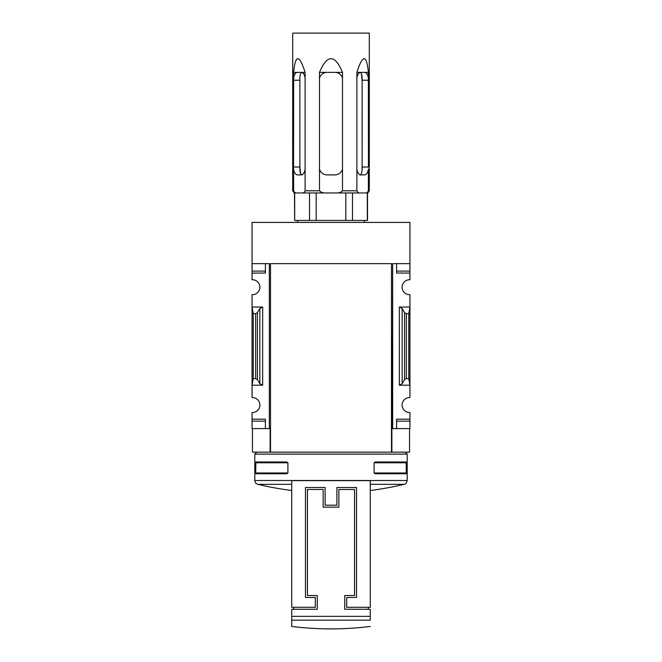 <?xml version="1.0" encoding="UTF-8"?>
<svg xmlns="http://www.w3.org/2000/svg" width="662" height="662" viewBox="0 0 662 662"><rect width="100%" height="100%" fill="white"/><g stroke="black" fill="none" stroke-linecap="round" stroke-linejoin="round"><path stroke-width="0.99" d="M252.057 271.106L252.057 273.067L265.412 273.067L265.412 263.642L265.412 271.106L252.057 271.106L252.057 222.407L409.943 222.407L409.943 279.753A7.464 7.464 0 0 0 402.091 287.209A7.464 7.464 0 0 0 409.943 294.664L409.943 307.044L399.335 307.044L402.165 308.525L404.598 312.704L406.36 313.631L408.76 313.631L409.943 307.044L409.943 397.581A7.464 7.464 0 0 0 402.091 405.036A7.464 7.464 0 0 0 409.943 412.484L409.943 428.595L396.588 428.595L396.588 421.14L409.943 421.14M252.057 273.067L252.057 279.753A7.464 7.464 0 0 1 259.909 287.209A7.464 7.464 0 0 1 252.057 294.664L252.057 385.201L262.665 385.201L259.835 383.72L257.402 379.533L255.64 378.606L253.24 378.606L252.057 385.201L252.057 397.581A7.464 7.464 0 0 1 259.909 405.036A7.464 7.464 0 0 1 252.057 412.484L252.057 428.595L269.335 428.595L269.335 263.642L252.057 263.642M293.688 609.263L293.688 607.302M368.312 607.302L368.312 609.263M346.706 607.302L346.706 597.48L356.528 597.48L356.528 487.513L336.892 487.513L336.892 505.18L325.108 505.18L325.108 487.513L305.472 487.513L305.472 597.48L315.294 597.48L315.294 607.302L291.727 607.302L291.727 480.637L370.273 480.637L370.273 607.302L346.706 607.302M254.804 454.124L407.196 454.124L407.196 480.504L254.804 480.504L254.804 454.124L256.773 452.163M406.278 472.982L406.154 473.76L375.213 473.76L374.088 472.982L406.278 472.982L406.154 461.985L375.213 461.985L374.088 462.771L406.278 462.771M374.088 472.982L374.088 462.771M255.722 472.982L255.846 473.76L286.787 473.76L287.912 472.982L287.912 462.771L286.787 461.985L255.846 461.985L255.722 472.982L287.912 472.982M409.943 263.642L392.665 263.642L392.665 428.595L391.879 428.595L391.879 452.163L391.482 263.642L391.482 452.163L252.454 452.163L252.454 428.595M270.121 452.163L270.121 428.595L269.335 428.595M392.665 428.595L396.588 428.595L396.588 419.17L409.943 419.17M402.165 383.72L399.335 385.201L409.943 385.201L408.76 378.606L406.36 378.606L404.598 379.533L402.165 383.72L402.165 308.525M409.943 271.106L396.588 271.106L396.588 263.642L396.588 273.067L409.943 273.067M262.665 307.044L252.057 307.044L253.24 313.631L255.64 313.631L257.402 312.704L259.835 308.525L262.665 307.044L262.665 385.201M252.057 419.17L265.412 419.17L265.412 428.595L265.412 421.14L252.057 421.14M409.546 428.595L409.546 452.163L391.879 452.163M391.482 263.642L270.518 263.642L270.518 452.163M253.24 378.606L253.24 313.631M408.76 378.606L408.76 313.631M291.727 484.319L257.816 484.319C255.937 483.74 254.936 482.466 254.804 480.504M370.273 620.162L370.273 609.263L344.745 609.263L344.745 595.519L354.567 595.519L354.567 489.475L338.853 489.475L338.853 507.15L323.147 507.15L323.147 489.475L307.433 489.475L307.433 595.519L317.255 595.519L317.255 609.263L291.727 609.263L291.727 626.434L291.727 620.162L370.273 620.162M287.912 462.771L255.722 462.771M369.297 190.788L367.882 192.948L360.087 192.948C358.779 193.155 357.712 192.435 356.884 190.788L356.884 169.116A7.853 3.931 90 0 0 360.666 174.884L364.597 174.884A7.853 3.931 90 0 0 368.378 169.116L368.378 190.788L369.297 190.788L369.297 33.1L292.703 33.1L292.703 190.788L293.622 190.788L293.556 167.031L299.886 167.031L300.614 173.56M302.038 72.373C300.474 72.812 299.754 75.435 299.886 80.226L293.556 80.226L293.622 78.141L293.556 167.031M293.622 72.373L293.622 78.141A7.853 3.931 -90 0 1 297.404 72.373L305.116 72.373C299.257 54.143 295.426 54.143 293.622 72.373L297.404 72.373M305.116 72.373L305.116 190.788C304.288 192.435 303.221 193.155 301.913 192.948L360.087 192.948M342.502 72.373L342.502 78.141A7.853 7.853 0 0 0 334.931 72.373L342.502 72.373C334.831 54.143 327.169 54.143 319.498 72.373L319.498 190.788L305.116 190.788M342.502 78.141L342.502 190.788C340.839 192.435 338.704 193.155 336.089 192.948M356.884 169.116L356.884 72.373L368.378 72.373C366.574 54.143 362.743 54.143 356.884 72.373M368.378 72.373L368.444 167.031L362.114 167.031C362.246 171.822 361.526 174.445 359.963 174.884L360.666 174.884M292.703 190.788L294.118 192.948L301.913 192.948M368.378 190.788C367.551 192.435 366.483 193.155 365.176 192.948M359.963 72.373C361.526 72.812 362.246 75.435 362.114 80.226L361.386 73.697M368.378 78.141A7.853 3.931 90 0 0 364.597 72.373M360.666 72.373A7.853 3.931 90 0 0 356.884 78.141M325.911 192.948C323.288 193.147 321.153 192.427 319.498 190.788M319.498 169.116A7.853 7.853 0 0 0 327.069 174.884L334.931 174.884A7.853 7.853 0 0 0 342.502 169.116M334.931 72.373L327.069 72.373A7.853 7.853 0 0 0 319.498 78.141M296.824 192.948C295.517 193.155 294.449 192.435 293.622 190.788M293.622 169.116A7.853 3.931 -90 0 0 297.404 174.884L301.334 174.884A7.853 3.931 -90 0 0 305.116 169.116M305.116 78.141A7.853 3.931 -90 0 0 301.334 72.373M299.886 80.226L299.886 167.031C299.754 171.822 300.474 174.445 302.038 174.884L301.334 174.884M367.526 192.948L367.526 220.438L309.502 220.438L309.502 192.948M294.681 192.948L294.681 220.438L309.502 220.438M294.681 220.438L294.474 192.948M367.319 192.948L367.319 220.438M316.179 192.948L316.179 220.438M364.381 220.438L364.381 222.407M352.498 192.948L352.498 220.438M345.821 192.948L345.821 220.438M368.444 80.226L362.114 80.226L362.114 167.031M319.498 72.373L327.069 72.373M399.335 385.201L399.335 307.044M255.64 378.606L255.64 313.631M257.402 379.533L257.402 312.704M259.835 383.72L259.835 308.525M404.598 379.533L404.598 312.704M406.36 378.606L406.36 313.631M370.273 484.319L404.184 484.319C404.598 483.74 405.665 485.287 407.196 480.504M291.727 616.347L370.273 616.347M356.884 190.788L342.502 190.788M257.816 484.319A314.202 314.202 0 0 0 291.727 490.501M370.273 490.501A314.202 314.202 0 0 0 404.184 484.319M405.227 452.163L407.196 454.124M291.727 626.434A314.202 314.202 0 0 0 370.273 626.434M297.619 220.438L297.619 222.407"/></g></svg>
